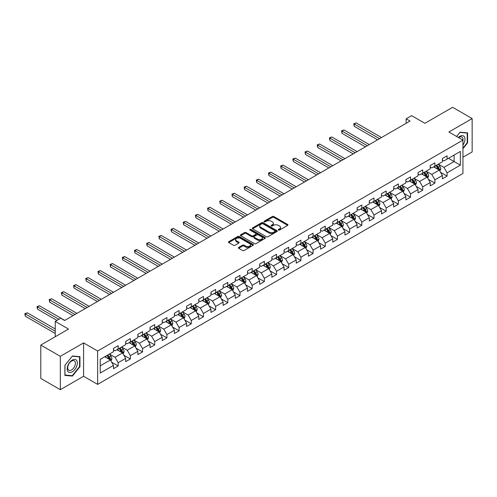 <?xml version="1.0" encoding="UTF-8"?>
<svg xmlns="http://www.w3.org/2000/svg" width="497" height="497" viewBox="0 0 497 497"><rect width="100%" height="100%" fill="white"/><g stroke="black" fill="none" stroke-linecap="round" stroke-linejoin="round"><path stroke-width="0.75" d="M278.438 230.074A0.758 0.441 0 0 0 279.513 230.074L287.651 225.371A1.081 0.627 0 0 0 287.974 224.93A1.081 0.627 0 0 0 287.651 224.489L273.859 216.524A1.081 0.627 0 0 0 272.325 216.524L264.18 221.221A0.758 0.441 0 0 0 263.957 221.532A0.758 0.441 0 0 0 264.18 221.842A0.758 0.441 0 0 0 265.255 221.842L266.305 221.233A3.467 2 0 0 1 271.213 221.233L272.362 221.898A3.467 2 0 0 1 273.381 223.315A3.467 2 0 0 1 272.362 224.731L271.306 225.34A0.758 0.441 0 0 0 271.089 225.65A0.758 0.441 0 0 0 271.306 225.961A0.758 0.441 0 0 0 272.381 225.961L273.437 225.352A3.467 2 0 0 1 278.339 225.352L279.494 226.011A3.467 2 0 0 1 280.507 227.427A3.467 2 0 0 1 279.494 228.844L278.438 229.452A0.758 0.441 0 0 0 278.214 229.763A0.758 0.441 0 0 0 278.438 230.074L278.438 229.452M238.678 247.407A1.081 0.627 0 0 0 238.361 247.854A1.081 0.627 0 0 0 238.678 248.295L242.548 250.531A1.081 0.627 0 0 0 244.077 250.531L253.122 245.307A1.081 0.627 0 0 0 253.439 244.866A1.081 0.627 0 0 0 253.122 244.425L239.33 236.46A1.081 0.627 0 0 0 237.796 236.46L228.75 241.679A1.081 0.627 0 0 0 228.434 242.12A1.081 0.627 0 0 0 228.75 242.567L233.428 245.263A1.081 0.627 0 0 0 234.957 245.263L238.827 243.027A1.081 0.627 0 0 0 239.144 242.586A1.081 0.627 0 0 0 238.827 242.145L236.51 240.803A2.901 1.671 0 0 1 235.659 239.622A2.901 1.671 0 0 1 237.454 238.075A2.901 1.671 0 0 1 240.61 238.436L249.693 243.679A2.901 1.671 0 0 1 250.544 244.866A2.901 1.671 0 0 1 248.755 246.413A2.901 1.671 0 0 1 245.593 246.046L244.077 245.176A1.081 0.627 0 0 0 242.548 245.176L238.678 247.407L238.678 248.295M462.937 157.251L472.15 151.933L472.15 118.572L452.63 107.296L424.91 123.306L411.634 115.639L406.167 118.795L410.068 121.051L64.61 320.497L60.709 318.242L55.242 321.397L55.242 336.73M60.317 356.337L60.317 389.704L83.589 376.266L83.589 342.905L60.317 356.337L40.797 345.067L68.518 329.064L55.242 321.397M83.589 342.905L97.642 351.019L462.937 140.117L462.937 173.484L97.642 384.38L97.642 351.019M472.15 118.572L448.878 132.003L462.937 140.117M266.386 236.765A1.081 0.627 0 0 0 267.92 236.765L276.959 231.546A1.081 0.627 0 0 0 277.276 231.105A1.081 0.627 0 0 0 276.959 230.658L263.168 222.693A1.081 0.627 0 0 0 261.633 222.693L252.588 227.918A1.081 0.627 0 0 0 252.271 228.359A1.081 0.627 0 0 0 252.588 228.8L266.386 236.765M250.246 230.235A0.758 0.441 0 0 1 251.016 230.347L251.016 229.446L265.044 237.541A1.081 0.627 0 0 1 265.361 237.982A1.081 0.627 0 0 1 265.044 238.423L255.998 243.648A1.081 0.627 0 0 1 254.464 243.648L240.666 235.684L240.666 234.795A1.081 0.627 0 0 0 240.349 235.243A1.081 0.627 0 0 0 240.666 235.684M240.666 234.795L244.543 232.565A1.081 0.627 0 0 1 246.071 232.565L251.668 235.795A1.081 0.627 0 0 0 253.203 235.795L255.769 234.311A1.081 0.627 0 0 0 256.085 233.87A1.081 0.627 0 0 0 255.769 233.428L249.941 230.061A0.758 0.441 0 0 1 249.724 229.751A0.758 0.441 0 0 1 250.19 229.347A0.758 0.441 0 0 1 251.016 229.446M60.317 389.704L40.797 378.428L40.797 345.067M111.657 362.22L118.18 365.985L118.18 362.698L125.679 358.368L125.679 361.661L130.363 358.952L130.363 355.666L137.855 351.336L137.855 354.628L142.546 351.919L142.546 348.633L150.038 344.303L150.038 347.596L154.722 344.887L154.722 341.594L162.221 337.27L162.221 340.563L166.905 337.854L166.905 334.562L174.404 330.238L174.404 333.524L179.088 330.822L179.088 327.529L186.586 323.205L186.586 326.492L191.27 323.789L191.27 320.497L198.769 316.173L198.769 319.459L203.453 316.757L203.453 313.464L210.945 309.14L210.945 312.427L215.636 309.724L215.636 306.432L223.128 302.101L223.128 305.394L227.812 302.692L227.812 299.399L235.311 295.069L235.311 298.362L239.995 295.659L239.995 292.366L247.494 288.036L247.494 291.329L252.178 288.627L252.178 285.334L259.676 281.004L259.676 284.296L264.361 281.594L264.361 278.301L271.859 273.971L271.859 277.264L276.543 274.555L276.543 271.269L284.035 266.939L284.035 270.231L288.72 267.523L288.72 264.236L296.218 259.906L296.218 263.199L300.902 260.49L300.902 257.204L308.401 252.874L308.401 256.166L313.085 253.458L313.085 250.171L320.584 245.841L320.584 249.134L325.268 246.425L325.268 243.132L332.766 238.808L332.766 242.101L337.451 239.392L337.451 236.1L344.943 231.776L344.943 235.062L349.633 232.36L349.633 229.067L357.126 224.743L357.126 228.03L361.81 225.327L361.81 222.035L369.308 217.711L369.308 220.997L373.993 218.295L373.993 215.002L381.491 210.672L381.491 213.965L386.175 211.262L386.175 207.97L393.674 203.64L393.674 206.932L398.358 204.23L398.358 200.937L405.856 196.607L405.856 199.9L410.541 197.197L410.541 193.905L418.033 189.574L418.033 192.867L422.723 190.165L422.723 186.872L430.216 182.542L430.216 185.835L434.9 183.132L434.9 179.839L442.398 175.509L442.398 178.802L447.083 176.093L447.083 172.807L460.359 165.141L460.359 151.436L454.109 155.039L454.109 161.531L460.359 165.141M118.18 365.985L113.496 368.693L113.496 365.401L100.22 373.067L100.22 359.362L113.496 351.696L113.496 348.403L118.18 345.701L118.18 348.993L125.679 344.663L125.679 341.371L130.363 338.668L130.363 341.955L137.855 337.631L137.855 334.338L142.546 331.636L142.546 334.922L150.038 330.598L150.038 327.306L154.722 324.603L154.722 327.89L162.221 323.566L162.221 320.273L166.905 317.571L166.905 320.857L174.404 316.533L174.404 313.24L179.088 310.532L179.088 313.824L186.586 309.501L186.586 306.208L191.27 303.499L191.27 306.792L198.769 302.462L198.769 299.175L203.453 296.467L203.453 299.759L210.945 295.429L210.945 292.143L215.636 289.434L215.636 292.727L223.128 288.397L223.128 285.11L227.812 282.402L227.812 285.694L235.311 281.364L235.311 278.072L239.995 275.369L239.995 278.662L247.494 274.332L247.494 271.039L252.178 268.337L252.178 271.629L259.676 267.299L259.676 264.006L264.361 261.304L264.361 264.597L271.859 260.266L271.859 256.974L276.543 254.271L276.543 257.564L284.035 253.234L284.035 249.941L288.72 247.239L288.72 250.531L296.218 246.201L296.218 242.909L300.902 240.206L300.902 243.493L308.401 239.169L308.401 235.876L313.085 233.174L313.085 236.46L320.584 232.136L320.584 228.844L325.268 226.141L325.268 229.428L332.766 225.104L332.766 221.811L337.451 219.102L337.451 222.395L344.943 218.071L344.943 214.779L349.633 212.07L349.633 215.363L357.126 211.039L357.126 207.746L361.81 205.037L361.81 208.33L369.308 204L369.308 200.713L373.993 198.005L373.993 201.297L381.491 196.967L381.491 193.681L386.175 190.972L386.175 194.265L393.674 189.935L393.674 186.648L398.358 183.94L398.358 187.232L405.856 182.902L405.856 179.61L410.541 176.907L410.541 180.2L418.033 175.87L418.033 172.577L422.723 169.875L422.723 173.167L430.216 168.837L430.216 165.544L434.9 162.842L434.9 166.135L442.398 161.805L442.398 158.512L447.083 155.809L447.083 159.102L460.359 151.436M116.932 349.714L122.554 352.957L115.055 357.287L109.433 354.038M113.496 349.894L115.055 350.795L118.18 348.993M115.055 357.287L118.18 362.698M122.554 352.957L125.679 358.368M129.114 342.681L134.737 345.924L127.238 350.255L121.616 347.005M125.679 342.862L127.238 343.762L130.363 341.955M127.238 350.255L130.363 355.666M134.737 345.924L137.855 351.336M141.291 335.649L146.913 338.892L139.421 343.222L133.799 339.973M137.855 335.829L139.421 336.73L142.546 334.922M139.421 343.222L142.546 348.633M146.913 338.892L150.038 344.303M153.474 328.61L159.096 331.859L151.604 336.189L145.981 332.94M150.038 328.79L151.604 329.697L154.722 327.89M151.604 336.189L154.722 341.594M159.096 331.859L162.221 337.27M165.656 321.578L171.279 324.827L163.78 329.157L158.158 325.908M162.221 321.758L163.78 322.665L166.905 320.857M163.78 329.157L166.905 334.562M171.279 324.827L174.404 330.238M177.839 314.545L183.461 317.794L175.963 322.118L170.341 318.875M174.404 314.725L175.963 315.626L179.088 313.824M175.963 322.118L179.088 327.529M183.461 317.794L186.586 323.205M190.022 307.513L195.644 310.762L188.146 315.086L182.523 311.843M186.586 307.693L188.146 308.594L191.27 306.792M188.146 315.086L191.27 320.497M195.644 310.762L198.769 316.173M202.204 300.48L207.827 303.729L200.328 308.053L194.706 304.81M198.769 300.66L200.328 301.561L203.453 299.759M200.328 308.053L203.453 313.464M207.827 303.729L210.945 309.14M214.381 293.447L220.003 296.697L212.511 301.02L206.889 297.778M210.945 293.628L212.511 294.528L215.636 292.727M212.511 301.02L215.636 306.432M220.003 296.697L223.128 302.101M226.564 286.415L232.186 289.664L224.694 293.988L219.071 290.745M223.128 286.595L224.694 287.496L227.812 285.694M224.694 293.988L227.812 299.399M232.186 289.664L235.311 295.069M238.746 279.382L244.369 282.625L236.87 286.955L231.248 283.712M235.311 279.562L236.87 280.463L239.995 278.662M236.87 286.955L239.995 292.366M244.369 282.625L247.494 288.036M250.929 272.35L256.551 275.593L249.053 279.923L243.431 276.68M247.494 272.53L249.053 273.431L252.178 271.629M249.053 279.923L252.178 285.334M256.551 275.593L259.676 281.004M263.112 265.317L268.734 268.56L261.236 272.89L255.613 269.641M259.676 265.497L261.236 266.398L264.361 264.597M261.236 272.89L264.361 278.301M268.734 268.56L271.859 273.971M275.295 258.285L280.917 261.528L273.418 265.858L267.796 262.609M271.859 258.465L273.418 259.366L276.543 257.564M273.418 265.858L276.543 271.269M280.917 261.528L284.035 266.939M287.471 251.252L293.093 254.495L285.601 258.825L279.979 255.576M284.035 251.432L285.601 252.333L288.72 250.531M285.601 258.825L288.72 264.236M293.093 254.495L296.218 259.906M299.654 244.22L305.276 247.463L297.784 251.793L292.161 248.543M296.218 244.4L297.784 245.301L300.902 243.493M297.784 251.793L300.902 257.204M305.276 247.463L308.401 252.874M311.836 237.187L317.459 240.43L309.96 244.76L304.338 241.511M308.401 237.367L309.96 238.268L313.085 236.46M309.96 244.76L313.085 250.171M317.459 240.43L320.584 245.841M324.019 230.148L329.641 233.397L322.143 237.728L316.521 234.478M320.584 230.328L322.143 231.235L325.268 229.428M322.143 237.728L325.268 243.132M329.641 233.397L332.766 238.808M336.202 223.116L341.824 226.365L334.326 230.695L328.703 227.446M332.766 223.296L334.326 224.203L337.451 222.395M334.326 230.695L337.451 236.1M341.824 226.365L344.943 231.776M348.378 216.083L354.007 219.332L346.508 223.656L340.886 220.413M344.943 216.263L346.508 217.164L349.633 215.363M346.508 223.656L349.633 229.067M354.007 219.332L357.126 224.743M360.561 209.051L366.183 212.3L358.691 216.624L353.069 213.381M357.126 209.231L358.691 210.132L361.81 208.33M358.691 216.624L361.81 222.035M366.183 212.3L369.308 217.711M372.744 202.018L378.366 205.267L370.868 209.591L365.245 206.348M369.308 202.198L370.868 203.099L373.993 201.297M370.868 209.591L373.993 215.002M378.366 205.267L381.491 210.672M384.926 194.986L390.549 198.235L383.05 202.559L377.428 199.316M381.491 195.166L383.05 196.066L386.175 194.265M383.05 202.559L386.175 207.97M390.549 198.235L393.674 203.64M397.109 187.953L402.732 191.202L395.233 195.526L389.611 192.283M393.674 188.133L395.233 189.034L398.358 187.232M395.233 195.526L398.358 200.937M402.732 191.202L405.856 196.607M409.292 180.92L414.914 184.163L407.416 188.493L401.793 185.251M405.856 181.101L407.416 182.001L410.541 180.2M407.416 188.493L410.541 193.905M414.914 184.163L418.033 189.574M421.468 173.888L427.091 177.131L419.598 181.461L413.976 178.218M418.033 174.068L419.598 174.969L422.723 173.167M419.598 181.461L422.723 186.872M427.091 177.131L430.216 182.542M433.651 166.855L439.273 170.098L431.781 174.428L426.159 171.179M430.216 167.035L431.781 167.936L434.9 166.135M431.781 174.428L434.9 179.839M439.273 170.098L442.398 175.509M448.487 158.288L454.109 161.531L443.958 167.396L438.335 164.147M442.398 160.003L443.958 160.904L447.083 159.102M443.958 167.396L447.083 172.807M83.589 376.266L97.642 384.38M406.167 118.795L406.167 123.306M100.22 365.854L110.371 359.99L104.749 356.747M110.371 359.99L113.496 365.401M440.566 172.335L447.083 176.093M428.383 179.367L434.9 183.132M416.2 186.4L422.723 190.165M404.018 193.432L410.541 197.197M391.835 200.465L398.358 204.23M379.658 207.498L386.175 211.262M367.476 214.53L373.993 218.295M355.293 221.563L361.81 225.327M343.11 228.595L349.633 232.36M330.927 235.628L337.451 239.392M318.745 242.66L325.268 246.425M306.568 249.693L313.085 253.458M294.386 256.725L300.902 260.49M282.203 263.758L288.72 267.523M270.02 270.797L276.543 274.555M257.837 277.829L264.361 281.594M245.655 284.862L252.178 288.627M233.478 291.894L239.995 295.659M221.295 298.927L227.812 302.692M209.113 305.959L215.636 309.724M196.93 312.992L203.453 316.757M184.747 320.025L191.27 323.789M172.571 327.057L179.088 330.822M160.388 334.09L166.905 337.854M148.205 341.122L154.722 344.887M136.023 348.155L142.546 351.919M123.84 355.187L130.363 358.952M462.937 148.69L467.584 142.912L467.584 132.867L460.048 132.19L456.613 136.47M64.883 375.409L72.419 376.08L79.955 366.705L79.955 356.66L72.419 355.982L64.883 365.357L64.883 375.409M467.192 142.689L467.584 142.912M79.563 366.482L79.955 366.705M71.624 375.62L72.419 376.08M278.742 230.179L279.494 229.744A3.467 2 0 0 0 280.507 228.334L280.507 227.427M273.381 223.315L273.381 224.215A3.467 2 0 0 1 272.362 225.632L271.611 226.067M287.639 225.383L273.859 217.425A1.081 0.627 0 0 0 272.325 217.425L264.485 221.948M276.959 230.658L276.959 231.546L263.168 223.594A1.081 0.627 0 0 0 261.633 223.594L252.6 228.813L252.588 227.918M275.046 231.409A0.758 0.441 0 0 0 275.27 231.105A0.758 0.441 0 0 0 275.046 230.794L262.938 223.799A0.758 0.441 0 0 0 261.863 223.799L260.751 224.445A3.467 2 0 0 0 259.732 225.862A3.467 2 0 0 0 260.751 227.272L269.026 232.056A3.467 2 0 0 0 273.934 232.056L275.046 231.409L275.046 232.316A0.758 0.441 0 0 0 275.27 232.006L275.27 231.105M259.732 225.862L259.732 226.762A3.467 2 0 0 0 260.751 228.179L260.751 227.272M275.046 232.316L273.934 232.956A3.467 2 0 0 1 269.026 232.956L260.751 228.179M240.685 235.69L244.543 233.466L244.543 232.565M256.085 233.87L256.085 234.77A1.081 0.627 0 0 1 255.769 235.211L253.203 236.696A1.081 0.627 0 0 1 251.668 236.696L246.071 233.466A1.081 0.627 0 0 0 244.543 233.466M251.016 230.347L265.031 238.436M257.477 239.144A2.901 1.671 0 0 0 260.633 239.511A2.901 1.671 0 0 0 262.422 237.964A2.901 1.671 0 0 0 261.577 236.777L258.372 234.932A1.081 0.627 0 0 0 256.843 234.932L254.271 236.41A1.081 0.627 0 0 0 253.955 236.858A1.081 0.627 0 0 0 254.271 237.299L257.477 239.144L257.477 240.045A2.901 1.671 0 0 0 260.633 240.411A2.901 1.671 0 0 0 262.422 238.864L262.422 237.964M253.955 236.858L253.955 237.759A1.081 0.627 0 0 0 254.271 238.2L254.271 237.299M257.477 240.045L254.271 238.2M250.544 244.866L250.544 245.767A2.901 1.671 0 0 1 248.755 247.313A2.901 1.671 0 0 1 245.593 246.953L244.077 246.077A1.081 0.627 0 0 0 242.548 246.077L238.69 248.301M235.659 239.622L235.659 240.523A2.901 1.671 0 0 0 236.51 241.704L236.51 240.803M238.815 243.039L236.51 241.704M253.11 245.313L239.33 237.361A1.081 0.627 0 0 0 237.796 237.361L228.763 242.573M439.895 171.167L440.82 168.831A2.926 1.69 -120 0 0 439.888 166.34L438.273 164.184M435.465 167.899L434.372 166.439M381.491 137.551L356.138 122.914L354.181 124.039L354.181 126.294L377.583 139.806M438.82 169.837L439.242 168.955A2.926 1.69 -120 0 0 438.404 167.191L436.795 165.041M436.062 165.464L437.845 167.849A1.491 0.864 60 0 1 438.118 168.303L439.242 168.955M435.857 165.582L437.466 167.731A2.926 1.69 60 0 1 438.304 169.496M354.181 126.294L353.752 123.79L379.54 138.675M353.752 123.79L356.138 122.914M462.937 145.081A7.175 4.144 120 0 0 464.285 142.54A7.175 4.144 120 0 0 463.838 136.184A7.175 4.144 120 0 0 458.34 137.464M466.708 132.786L467.192 133.066L467.192 142.801L462.937 148.094M456.625 136.476L459.893 132.413L467.192 133.066M462.937 140.502A5.436 3.137 120 0 0 461.893 137.029A5.436 3.137 120 0 0 458.65 137.644M72.264 371.806A7.175 4.144 120 0 0 77.339 363.009A7.175 4.144 120 0 0 72.264 360.083A7.175 4.144 120 0 0 67.188 368.873A7.175 4.144 120 0 0 72.264 371.806M71.556 369.967A5.436 3.137 120 0 0 75.103 365.177A5.436 3.137 120 0 0 74.27 360.822A5.436 3.137 120 0 0 71.556 361.095A5.436 3.137 120 0 0 68.002 365.885A5.436 3.137 120 0 0 68.834 370.24A5.436 3.137 120 0 0 71.556 369.967M64.964 365.289L72.264 356.206L79.563 356.858L79.563 366.593L72.264 375.676L64.964 375.024L64.964 365.289M79.079 356.579L79.563 356.858M427.712 178.199L428.638 175.863A2.926 1.69 -120 0 0 427.706 173.372L426.097 171.216M423.282 174.932L422.189 173.472M369.308 144.584L343.955 129.947L342.004 131.071L342.004 133.326L365.407 146.839M426.643 176.87L427.06 175.988A2.926 1.69 -120 0 0 426.221 174.223L424.612 172.074M423.879 172.496L425.668 174.882A1.491 0.864 60 0 1 425.935 175.335L427.06 175.988M423.674 172.614L425.283 174.77A2.926 1.69 60 0 1 426.122 176.528M342.004 133.326L341.569 130.823L367.358 145.708M341.569 130.823L343.955 129.947M415.529 185.232L416.455 182.896A2.926 1.69 -120 0 0 415.523 180.405L413.914 178.249M411.1 181.964L410.006 180.504M357.126 151.616L331.772 136.979L329.822 138.104L329.822 140.359L353.224 153.871M414.461 183.902L414.877 183.02A2.926 1.69 -120 0 0 414.038 181.262L412.429 179.106M411.696 179.529L413.485 181.921A1.491 0.864 60 0 1 413.752 182.368L414.877 183.02M411.491 179.647L413.1 181.803A2.926 1.69 60 0 1 413.939 183.561M329.822 140.359L329.393 137.855L355.175 152.741M329.393 137.855L331.772 136.979M403.347 192.271L404.278 189.929A2.926 1.69 -120 0 0 403.34 187.437L401.731 185.282M398.923 189.003L397.824 187.537M344.943 158.649L319.59 144.012L317.639 145.136L317.639 147.392L341.041 160.904M402.278 190.935L402.694 190.053A2.926 1.69 -120 0 0 401.856 188.295L400.247 186.139M399.513 186.561L401.303 188.953A1.491 0.864 60 0 1 401.57 189.407L402.694 190.053M399.308 186.679L400.924 188.835A2.926 1.69 60 0 1 401.756 190.593M317.639 147.392L317.21 144.888L342.992 159.773M317.21 144.888L319.59 144.012M391.164 199.303L392.096 196.961A2.926 1.69 -120 0 0 391.158 194.47L389.549 192.314M386.741 196.035L385.647 194.569M332.766 165.681L307.407 151.045L305.456 152.169L305.456 154.424L328.859 167.936M387.126 193.712L388.741 195.868A2.926 1.69 60 0 1 389.58 197.626L390.512 197.085A2.926 1.69 -120 0 0 389.679 195.327L388.064 193.171M387.331 193.6L389.12 195.986A1.491 0.864 60 0 1 389.393 196.439L390.512 197.085M305.456 154.424L305.028 151.92L330.809 166.812M305.028 151.92L307.407 151.045M378.981 206.336L379.913 203.994A2.926 1.69 -120 0 0 378.981 201.502L377.366 199.353M374.558 203.068L373.464 201.602M320.584 172.714L295.23 158.077L293.273 159.202L293.273 161.457L316.676 174.969M377.913 205.006L378.335 204.118A2.926 1.69 -120 0 0 377.496 202.36L375.881 200.204M375.148 200.633L376.937 203.018A1.491 0.864 60 0 1 377.211 203.472L378.335 204.118M374.949 200.751L376.558 202.9A2.926 1.69 60 0 1 377.397 204.658M293.273 161.457L292.845 158.953L318.633 173.844M292.845 158.953L295.23 158.077M366.805 213.368L367.73 211.026A2.926 1.69 -120 0 0 366.798 208.535L365.183 206.385M362.375 210.101L361.282 208.634M308.401 179.746L283.048 165.11L281.091 166.234L281.091 168.489L304.493 182.001M365.73 212.039L366.152 211.15A2.926 1.69 -120 0 0 365.314 209.392L363.705 207.243M362.972 207.665L364.755 210.051A1.491 0.864 60 0 1 365.028 210.504L366.152 211.15M362.767 207.783L364.376 209.933A2.926 1.69 60 0 1 365.214 211.691M281.091 168.489L280.662 165.986L306.45 180.877M280.662 165.986L283.048 165.11M354.622 220.401L355.548 218.059A2.926 1.69 -120 0 0 354.616 215.568L353.007 213.418M350.192 217.133L349.099 215.673M296.218 186.779L270.865 172.142L268.914 173.267L268.914 175.522L292.317 189.034M353.553 219.071L353.97 218.183A2.926 1.69 -120 0 0 353.131 216.425L351.522 214.275M350.789 214.698L352.578 217.083A1.491 0.864 60 0 1 352.845 217.537L353.97 218.183M350.584 214.816L352.193 216.965A2.926 1.69 60 0 1 353.032 218.723M268.914 175.522L268.486 173.024L294.267 187.909M268.486 173.024L270.865 172.142M342.439 227.433L343.365 225.091A2.926 1.69 -120 0 0 342.433 222.6L340.824 220.451M338.016 224.166L336.916 222.706M284.035 193.811L258.682 179.175L256.732 180.305L256.732 182.554L280.134 196.066M341.371 226.104L341.787 225.216A2.926 1.69 -120 0 0 340.948 223.457L339.339 221.308M338.606 221.73L340.395 224.116A1.491 0.864 60 0 1 340.662 224.569L341.787 225.216M338.401 221.848L340.016 223.998A2.926 1.69 60 0 1 340.849 225.756M256.732 182.554L256.303 180.057L282.085 194.942M256.303 180.057L258.682 179.175M330.257 234.466L331.188 232.124A2.926 1.69 -120 0 0 330.25 229.633L328.641 227.483M325.833 231.198L324.734 229.738M271.853 200.844L246.5 186.207L244.549 187.338L244.549 189.587L267.951 203.099M329.188 233.136L329.604 232.248A2.926 1.69 -120 0 0 328.772 230.49L327.156 228.34M326.423 228.763L328.213 231.148A1.491 0.864 60 0 1 328.486 231.602L329.604 232.248M326.218 228.881L327.834 231.03A2.926 1.69 60 0 1 328.672 232.789M244.549 189.587L244.12 187.089L269.902 201.975M244.12 187.089L246.5 186.207M318.074 241.499L319.006 239.156A2.926 1.69 -120 0 0 318.074 236.665L316.459 234.516M313.65 238.231L312.557 236.771M259.676 207.883L234.317 193.24L232.366 194.37L232.366 196.626L255.769 210.132M314.036 235.913L315.651 238.063A2.926 1.69 60 0 1 316.49 239.827L317.428 239.281A2.926 1.69 -120 0 0 316.589 237.523L314.974 235.373M314.241 235.795L316.03 238.181A1.491 0.864 60 0 1 316.303 238.635L317.428 239.281M232.366 196.626L231.937 194.122L257.719 209.007M231.937 194.122L234.317 193.24M305.897 248.531L306.823 246.189A2.926 1.69 -120 0 0 305.891 243.698L304.276 241.548M301.468 245.263L300.374 243.803M247.494 214.915L222.14 200.272L220.183 201.403L220.183 203.658L243.586 217.164M301.859 242.946L303.468 245.096A2.926 1.69 60 0 1 304.307 246.86L305.245 246.319A2.926 1.69 -120 0 0 304.406 244.555L302.791 242.406M302.058 242.828L303.847 245.214A1.491 0.864 60 0 1 304.121 245.667L305.245 246.319M220.183 203.658L219.755 201.155L245.543 216.04M219.755 201.155L222.14 200.272M293.715 255.564L294.64 253.228A2.926 1.69 -120 0 0 293.708 250.73L292.093 248.581M289.285 252.296L288.192 250.836M235.311 221.948L209.958 207.305L208.007 208.436L208.007 210.691L231.409 224.203M292.64 254.234L293.062 253.352A2.926 1.69 -120 0 0 292.224 251.588L290.615 249.438M289.881 249.861L291.664 252.246A1.491 0.864 60 0 1 291.938 252.7L293.062 253.352M289.676 249.979L291.285 252.128A2.926 1.69 60 0 1 292.124 253.892M208.007 210.691L207.572 208.187L233.36 223.072M207.572 208.187L209.958 207.305M281.532 262.596L282.458 260.26A2.926 1.69 -120 0 0 281.526 257.763L279.917 255.613M277.102 259.328L276.009 257.868M223.128 228.98L197.775 214.337L195.824 215.468L195.824 217.723L219.227 231.235M280.463 261.267L280.88 260.385A2.926 1.69 -120 0 0 280.041 258.62L278.432 256.471M277.699 256.893L279.488 259.279A1.491 0.864 60 0 1 279.755 259.732L280.88 260.385M277.494 257.011L279.103 259.161A2.926 1.69 60 0 1 279.941 260.925M195.824 217.723L195.396 215.22L221.177 230.105M195.396 215.22L197.775 214.337M269.349 269.629L270.281 267.293A2.926 1.69 -120 0 0 269.343 264.802L267.734 262.646M264.926 266.361L263.826 264.901M210.945 236.013L185.592 221.376L183.642 222.501L183.642 224.756L207.044 238.268M268.281 268.299L268.697 267.417A2.926 1.69 -120 0 0 267.858 265.653L266.249 263.503M265.516 263.926L267.305 266.311A1.491 0.864 60 0 1 267.572 266.765L268.697 267.417M265.311 264.044L266.926 266.193A2.926 1.69 60 0 1 267.759 267.958M183.642 224.756L183.213 222.252L208.995 237.137M183.213 222.252L185.592 221.376M257.166 276.661L258.098 274.325A2.926 1.69 -120 0 0 257.16 271.834L255.551 269.678M252.743 273.393L251.65 271.934M198.769 243.045L173.41 228.409L171.459 229.533L171.459 231.788L194.861 245.301M253.128 271.076L254.744 273.232A2.926 1.69 60 0 1 255.582 274.99L256.514 274.45A2.926 1.69 -120 0 0 255.682 272.685L254.066 270.536M253.333 270.958L255.123 273.344A1.491 0.864 60 0 1 255.396 273.797L256.514 274.45M171.459 231.788L171.03 229.285L196.812 244.17M171.03 229.285L173.41 228.409M244.984 283.694L245.916 281.358A2.926 1.69 -120 0 0 244.984 278.867L243.368 276.711M240.56 280.426L239.467 278.966M186.586 250.078L161.227 235.441L159.276 236.566L159.276 238.821L182.679 252.333M240.946 278.109L242.561 280.265A2.926 1.69 60 0 1 243.4 282.023L244.338 281.482A2.926 1.69 -120 0 0 243.499 279.724L241.884 277.568M241.151 277.991L242.94 280.383A1.491 0.864 60 0 1 243.213 280.83L244.338 281.482M159.276 238.821L158.847 236.317L184.629 251.202M158.847 236.317L161.227 235.441M232.807 290.733L233.733 288.39A2.926 1.69 -120 0 0 232.801 285.899L231.186 283.744M228.378 287.465L227.284 285.999M174.404 257.111L149.05 242.474L147.093 243.598L147.093 245.853L170.496 259.366M231.732 289.397L232.155 288.515A2.926 1.69 -120 0 0 231.316 286.757L229.707 284.601M228.968 285.023L230.757 287.415A1.491 0.864 60 0 1 231.03 287.869L232.155 288.515M228.769 285.141L230.378 287.297A2.926 1.69 60 0 1 231.217 289.055M147.093 245.853L146.665 243.35L172.453 258.235M146.665 243.35L149.05 242.474M220.625 297.765L221.55 295.423A2.926 1.69 -120 0 0 220.618 292.932L219.003 290.782M216.195 294.497L215.102 293.031M162.221 264.143L136.868 249.506L134.917 250.631L134.917 252.886L158.319 266.398M219.556 296.436L219.972 295.547A2.926 1.69 -120 0 0 219.134 293.789L217.524 291.633M216.791 292.062L218.574 294.448A1.491 0.864 60 0 1 218.848 294.901L219.972 295.547M216.586 292.174L218.195 294.33A2.926 1.69 60 0 1 219.034 296.088M134.917 252.886L134.482 250.382L160.27 265.274M134.482 250.382L136.868 249.506M208.442 304.798L209.367 302.456A2.926 1.69 -120 0 0 208.436 299.964L206.827 297.815M204.012 301.53L202.919 300.064M150.038 271.176L124.685 256.539L122.734 257.663L122.734 259.919L146.137 273.431M207.373 303.468L207.789 302.58A2.926 1.69 -120 0 0 206.951 300.822L205.342 298.666M204.609 299.095L206.398 301.48A1.491 0.864 60 0 1 206.665 301.934L207.789 302.58M204.404 299.213L206.013 301.362A2.926 1.69 60 0 1 206.851 303.12M122.734 259.919L122.305 257.415L148.087 272.306M122.305 257.415L124.685 256.539M196.259 311.83L197.191 309.488A2.926 1.69 -120 0 0 196.253 306.997L194.644 304.847M191.836 308.562L190.736 307.096M137.855 278.208L112.502 263.572L110.551 264.696L110.551 266.951L133.954 280.463M195.191 310.501L195.607 309.612A2.926 1.69 -120 0 0 194.768 307.854L193.159 305.705M192.426 306.127L194.215 308.513A1.491 0.864 60 0 1 194.482 308.966L195.607 309.612M192.221 306.245L193.836 308.395A2.926 1.69 60 0 1 194.669 310.153M110.551 266.951L110.123 264.454L135.905 279.339M110.123 264.454L112.502 263.572M184.076 318.863L185.008 316.521A2.926 1.69 -120 0 0 184.07 314.029L182.461 311.88M179.653 315.595L178.56 314.135M125.679 285.241L100.319 270.604L98.369 271.729L98.369 273.984L121.771 287.496M183.008 317.533L183.424 316.645A2.926 1.69 -120 0 0 182.592 314.887L180.976 312.737M180.243 313.16L182.032 315.545A1.491 0.864 60 0 1 182.306 315.999L183.424 316.645M180.038 313.278L181.653 315.427A2.926 1.69 60 0 1 182.492 317.185M98.369 273.984L97.94 271.486L123.722 286.371M97.94 271.486L100.319 270.604M171.894 325.895L172.826 323.553A2.926 1.69 -120 0 0 171.894 321.062L170.278 318.912M167.47 322.628L166.377 321.168M113.496 292.273L88.137 277.637L86.186 278.767L86.186 281.016L109.588 294.528M170.825 324.566L171.248 323.677A2.926 1.69 -120 0 0 170.409 321.919L168.794 319.77M168.061 320.192L169.85 322.578A1.491 0.864 60 0 1 170.123 323.031L171.248 323.677M167.862 320.31L169.471 322.46A2.926 1.69 60 0 1 170.309 324.218M86.186 281.016L85.757 278.519L111.539 293.404M85.757 278.519L88.137 277.637M159.717 332.928L160.643 330.586A2.926 1.69 -120 0 0 159.711 328.095L158.096 325.945M155.288 329.66L154.194 328.2M101.313 299.306L75.96 284.669L74.003 285.8L74.003 288.049L97.406 301.561M158.642 331.598L159.065 330.71A2.926 1.69 -120 0 0 158.226 328.952L156.617 326.802M155.884 327.225L157.667 329.61A1.491 0.864 60 0 1 157.94 330.064L159.065 330.71M155.679 327.343L157.288 329.492A2.926 1.69 60 0 1 158.127 331.25M74.003 288.049L73.575 285.551L99.363 300.437M73.575 285.551L75.96 284.669M147.534 339.96L148.46 337.618A2.926 1.69 -120 0 0 147.528 335.127L145.919 332.978M143.105 336.693L142.012 335.233M89.131 306.345L63.778 291.702L61.827 292.832L61.827 295.088L85.229 308.594M146.466 338.631L146.882 337.743A2.926 1.69 -120 0 0 146.043 335.984L144.434 333.835M143.701 334.257L145.491 336.643A1.491 0.864 60 0 1 145.758 337.096L146.882 337.743M143.496 334.375L145.105 336.525A2.926 1.69 60 0 1 145.944 338.289M61.827 295.088L61.392 292.584L87.18 307.469M61.392 292.584L63.778 291.702M135.352 346.993L136.277 344.651A2.926 1.69 -120 0 0 135.346 342.16L133.736 340.01M130.922 343.725L129.829 342.265M76.948 313.377L51.595 298.734L49.644 299.865L49.644 302.12L73.047 315.626M134.283 345.663L134.699 344.781A2.926 1.69 -120 0 0 133.861 343.017L132.252 340.867M131.519 341.29L133.308 343.675A1.491 0.864 60 0 1 133.575 344.129L134.699 344.781M131.314 341.408L132.923 343.557A2.926 1.69 60 0 1 133.761 345.322M49.644 302.12L49.215 299.616L74.997 314.502M49.215 299.616L51.595 298.734M123.169 354.026L124.101 351.69A2.926 1.69 -120 0 0 123.163 349.192L121.554 347.043M118.746 350.758L117.646 349.298M64.765 320.41L39.412 305.767L37.461 306.897L37.461 309.153L56.956 320.41M119.131 348.44L120.746 350.59A2.926 1.69 60 0 1 121.585 352.354L122.517 351.814A2.926 1.69 -120 0 0 121.684 350.05L120.069 347.9M119.336 348.322L121.125 350.708A1.491 0.864 60 0 1 121.392 351.162L122.517 351.814M37.461 309.153L37.033 306.649L58.913 319.279M37.033 306.649L39.412 305.767M110.986 361.058L111.918 358.722A2.926 1.69 -120 0 0 110.98 356.225L109.371 354.075M106.563 357.79L105.47 356.33M55.242 328.977L27.229 312.799L25.279 313.93L25.279 316.185L55.242 333.481M106.948 355.473L108.563 357.623A2.926 1.69 60 0 1 109.402 359.387L110.34 358.846A2.926 1.69 -120 0 0 109.502 357.082L107.886 354.933M107.153 355.355L108.942 357.741A1.491 0.864 60 0 1 109.216 358.194L110.34 358.846M25.279 316.185L24.85 313.682L55.242 331.226M24.85 313.682L27.229 312.799M279.494 229.744L279.494 228.844M271.306 225.961L271.306 225.34M272.362 225.632L272.362 224.731M264.18 221.842L264.18 221.221M272.325 217.425L272.325 216.524M273.859 217.425L273.859 216.524M287.651 225.371L287.651 224.489M261.633 223.594L261.633 222.693M263.168 223.594L263.168 222.693M269.026 232.956L269.026 232.056M273.934 232.956L273.934 232.056M246.071 233.466L246.071 232.565M251.668 236.696L251.668 235.795M253.203 236.696L253.203 235.795M255.769 235.211L255.769 234.311M265.044 238.423L265.044 237.541M242.548 246.077L242.548 245.176M244.077 246.077L244.077 245.176M245.593 246.953L245.593 246.046M238.827 243.027L238.827 242.145M228.75 242.567L228.75 241.679M237.796 237.361L237.796 236.46M239.33 237.361L239.33 236.46M253.122 245.307L253.122 244.425M438.988 169.931L440.802 168.887M438.404 167.191L439.888 166.34M436.323 168.396L437.466 167.731M426.805 176.969L428.619 175.919M426.221 174.223L427.706 173.372M424.14 175.429L425.283 174.77M414.622 184.002L416.436 182.952M414.038 181.262L415.523 180.405M411.957 182.461L413.1 181.803M402.44 191.034L404.26 189.984M401.856 188.295L403.34 187.437M399.774 189.494L400.924 188.835M390.257 198.067L392.077 197.017M389.679 195.327L391.158 194.47M387.598 196.526L388.741 195.868M378.08 205.099L379.894 204.05M377.496 202.36L378.981 201.502M375.415 203.559L376.558 202.9M365.898 212.132L367.712 211.082M365.314 209.392L366.798 208.535M363.232 210.591L364.376 209.933M353.715 219.165L355.529 218.115M353.131 216.425L354.616 215.568M351.05 217.624L352.193 216.965M341.532 226.197L343.346 225.147M340.948 223.457L342.433 222.6M338.867 224.656L340.016 223.998M329.349 233.23L331.17 232.18M328.772 230.49L330.25 229.633M326.684 231.689L327.834 231.03M317.173 240.262L318.987 239.212M316.589 237.523L318.074 236.665M314.508 238.728L315.651 238.063M304.99 247.295L306.804 246.251M304.406 244.555L305.891 243.698M302.325 245.76L303.468 245.096M292.808 254.327L294.622 253.284M292.224 251.588L293.708 250.73M290.142 252.793L291.285 252.128M280.625 261.36L282.439 260.316M280.041 258.62L281.526 257.763M277.96 259.825L279.103 259.161M268.442 268.392L270.256 267.349M267.858 265.653L269.343 264.802M265.777 266.858L266.926 266.193M256.259 275.431L258.08 274.381M255.682 272.685L257.16 271.834M253.6 273.89L254.744 273.232M244.083 282.464L245.897 281.414M243.499 279.724L244.984 278.867M241.418 280.923L242.561 280.265M231.9 289.496L233.714 288.446M231.316 286.757L232.801 285.899M229.235 287.956L230.378 287.297M219.717 296.529L221.532 295.479M219.134 293.789L220.618 292.932M217.052 294.988L218.195 294.33M207.535 303.561L209.349 302.511M206.951 300.822L208.436 299.964M204.87 302.021L206.013 301.362M195.352 310.594L197.172 309.544M194.768 307.854L196.253 306.997M192.687 309.053L193.836 308.395M183.169 317.626L184.99 316.577M182.592 314.887L184.07 314.029M180.51 316.086L181.653 315.427M170.993 324.659L172.807 323.609M170.409 321.919L171.894 321.062M168.328 323.118L169.471 322.46M158.81 331.692L160.624 330.642M158.226 328.952L159.711 328.095M156.145 330.157L157.288 329.492M146.627 338.724L148.441 337.674M146.043 335.984L147.528 335.127M143.962 337.19L145.105 336.525M134.445 345.757L136.259 344.713M133.861 343.017L135.346 342.16M131.78 344.222L132.923 343.557M122.262 352.789L124.082 351.746M121.684 350.05L123.163 349.192M119.597 351.255L120.746 350.59M110.079 359.822L111.9 358.778M109.502 357.082L110.98 356.225M107.42 358.287L108.563 357.623"/></g></svg>
